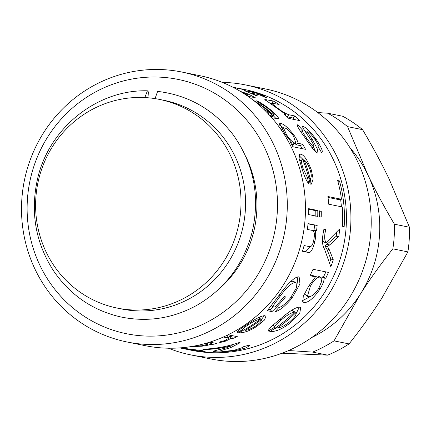 <?xml version="1.0" encoding="UTF-8"?>
<svg xmlns="http://www.w3.org/2000/svg" width="431" height="431" viewBox="0 0 431 431"><rect width="100%" height="100%" fill="white"/><g stroke="black" fill="none" stroke-linecap="round" stroke-linejoin="round"><path stroke-width="0.65" d="M259.532 317.706L261.256 320.023L259.532 317.706A130.41 125.636 101.4 0 1 259.09 318.04M244.56 329.602L244.943 330.356C247.787 330.216 251.365 328.761 255.68 326.003C260.302 322.765 262.091 320.712 261.035 319.834A133.071 128.201 101.4 0 1 244.943 330.356M264.359 315.664L261.116 319.824M256.946 326.256C249.905 330.868 243.736 333.061 238.435 332.84A133.071 128.201 -78.6 0 0 260.033 319.371C257.377 319.533 253.509 321.327 248.428 324.748C244.711 327.097 242.777 328.761 242.626 329.747L237.201 332.452C237.179 331.267 240.498 328.616 247.152 324.489C255.885 318.455 261.822 315.535 264.957 315.729L265.889 316.225L264.505 320.001L256.946 326.256L256.472 325.47M241.764 328.056L242.626 329.747M258.697 317.491L260.033 319.371M273.281 306.743L270.259 309.663L268.308 309.264M270.259 309.663L271.961 311.624L267.301 310.681L278.636 295.876C287.811 283.372 294.438 277.031 298.511 276.853L299.162 277.09L299.971 283.916L291.932 298.171C285.058 306.301 279.466 310.799 275.156 311.656L278.749 307.626C281.879 306.818 285.796 303.569 290.505 297.88L296.485 287.746L296.065 282.828L293.204 281.179L290.586 281.632M297.832 276.794L296.975 284.945M271.255 305.288L272.489 306.581L274.827 307.055A133.071 128.201 -78.6 0 0 284.051 296.576L285.548 296.878A133.071 128.201 101.4 0 1 271.961 311.624M296.065 282.828L295.38 282.558C291.9 282.569 286.884 287.03 280.333 295.941L272.489 306.581M310.681 246.586L305.638 251.629L302.546 251.004M308.02 223.878L317.162 225.44A133.071 128.201 101.4 0 1 316.548 230.704L312.717 230.106L312.777 230.563M314.603 225.214L314.005 230.369M312.701 230.235L315.244 230.569C315.945 233.225 315.81 236.905 314.835 241.608C312.647 249.975 310.395 253.573 308.079 252.41L302.465 251.273A133.071 128.201 -78.6 0 0 304.108 245.551L309.657 246.672C311.478 246.909 312.841 244.733 313.757 240.137C314.916 234.222 314.441 230.984 312.34 230.429L307.357 229.421A133.071 128.201 -78.6 0 0 308.046 223.592L317.162 225.44M321.214 217.105L319.463 216.75A133.071 128.201 -78.6 0 0 319.516 210.851L321.267 211.201A133.071 128.201 101.4 0 1 321.214 217.105M319.522 211.249L321.267 211.201M308.682 209.245L315.223 210.57L315.169 216.357M317.739 216.4L308.623 214.557A133.071 128.201 -78.6 0 0 308.677 208.652L317.792 210.5A133.071 128.201 101.4 0 1 317.739 216.4M315.223 210.57L317.792 210.5M284.535 127.932L283.566 128.034L286.556 134.714C289.578 139.337 292.31 142.106 294.75 143.022L295.795 142.925L293.409 135.921C289.777 131.002 286.82 128.341 284.535 127.932M291.399 143.986L293.613 144.331L295.795 142.925M295.494 143.119L295.952 144.73L300.461 145.64L302.174 148.625M279.838 125.496L283.733 127.937M305.504 149.304L292.918 146.75A133.071 128.201 -78.6 0 0 290.262 142.014L291.426 142.252A133.071 128.201 -78.6 0 0 291.361 142.138L284.939 133.96L279.687 123.519L280.759 123.39C284.277 124.247 288.797 128.341 294.335 135.679C296.62 139.046 297.864 141.551 298.08 143.205A133.071 128.201 101.4 0 1 298.144 143.318L302.659 144.234A133.071 128.201 101.4 0 1 305.504 149.304M300.461 145.64L302.659 144.234M295.952 144.73L298.144 143.318M295.887 144.622L298.08 143.205M290.677 142.731L291.426 142.252M247.852 94.497L248.078 94.001A133.071 128.201 101.4 0 1 255.287 97.74L247.879 96.237M240.417 91.41L248.078 94.001M247.475 95.957L248.116 94.61A133.071 128.201 -78.6 0 0 248.003 94.551L242.238 92.525M244.307 93.834L248.116 94.61M263.68 109.194L272.08 114.35C267.866 110.541 257.673 102.621 256.526 102.896M270.458 116.187L272.08 114.35M273.302 115.718L275.765 118.309M270.733 115.874L271.552 116.575L272.489 116.645L274.224 114.668L269.44 109.646C265.728 106.613 262.84 104.717 260.777 103.946L256.348 100.827C259.376 101.727 264.375 104.932 271.363 110.444L277.602 116.44L278.776 118.59L272.877 118.013L272.877 118.794A133.071 128.201 -78.6 0 0 271.438 117.297M271.552 116.575L273.297 114.598L274.224 114.668M264.672 108.235L265.027 107.761L273.297 114.598M253.148 100.105L265.027 107.761M268.648 114.22L268.917 113.919L266.805 112.292M268.648 114.517L268.917 113.919L268.648 114.517M308.979 178.827L310.336 178.472L308.984 178.849M304.087 160.052A133.071 128.201 101.4 0 1 310.115 178.509C311.683 177.717 311.678 174.819 310.083 169.814C308.09 164.34 306.091 161.086 304.087 160.052L303.095 160.494M310.573 178.369L310.083 183.762M298.904 155.472L303.774 160.187M305.509 178.364L307.551 177.787L308.688 183.606C306.463 181.112 304.205 176.047 301.905 168.424L299.114 158.5L299.61 154.19L300.622 154.109C304 154.864 307.572 160.187 311.349 170.067L313.159 179.032L311.371 184.123L310.153 184.107A133.071 128.201 -78.6 0 0 302.675 159.47L299.615 160.785M302.675 159.47C301.032 159.799 301.199 162.87 303.182 168.683L307.551 177.787M232.665 335.717L231.614 336.126L230.246 335.851L228.198 337.311M230.127 335.894L230.984 338.383L225.812 341.072L219.686 342.623L220.155 341.815L224.476 340.673L228.559 338.383L227.719 335.894L226.803 335.426L227.67 337.926L223.296 337.037M230.246 335.851L231.108 338.34A133.071 128.201 101.4 0 1 230.984 338.383M231.614 336.126L232.476 338.615L231.108 338.34M227.32 335.178A133.071 128.201 -78.6 0 0 228.182 334.812L237.292 336.654A133.071 128.201 101.4 0 1 232.476 338.615M228.559 338.383L227.67 337.926M209.935 342.133L210.317 344.374C209.057 345.053 206.239 345.667 201.87 346.212L190.782 346.61M210.069 342.16L210.441 344.353A133.071 128.201 101.4 0 1 210.317 344.374M211.335 342.419L211.707 344.606L210.441 344.353M209.87 342.122L216.723 343.512A133.071 128.201 101.4 0 1 211.707 344.606M193.842 345.969L201.713 345.802L207.753 344.277L205.178 343.518M236.657 87.897L244.452 89.465A133.071 128.201 101.4 0 1 343.696 245.336A133.071 128.201 101.4 0 1 191.633 350.317L188.897 349.762M291.394 321.973C283.404 328.573 276.185 331.795 269.741 331.649A133.071 128.201 -78.6 0 0 294.271 312.346C291.135 312.664 286.712 315.266 281.012 320.163C276.794 323.53 274.633 325.895 274.531 327.258L268.222 331.164C268.136 329.537 271.88 325.766 279.45 319.845C289.196 311.22 295.93 306.991 299.653 307.163L300.698 307.664L299.825 312.858L291.394 321.973L290.639 320.987M232.589 87.078L240.132 88.958L232.832 87.207M238.09 88.177L243.456 89.578L232.524 87.051M252.647 93.382C251.181 92.983 251.849 93.387 254.662 94.594L257.56 95.914L256.725 95.978L251.866 93.78C244.63 90.86 242.772 89.923 246.279 90.957L252.695 92.256A133.071 128.201 -78.6 0 0 247.884 90.699L249.344 90.995A133.071 128.201 101.4 0 1 254.155 92.552L256.924 93.118L264.548 95.795L260.626 94.998A133.071 128.201 101.4 0 1 266.999 97.826L265.534 97.53A133.071 128.201 -78.6 0 0 259.16 94.701L252.647 93.382L251.995 93.322L251.823 93.764M244.824 90.747L246.279 90.957L246.139 91.377M299.933 120.658L288.792 118.401A133.071 128.201 -78.6 0 0 284.185 114.188L285.812 114.517A133.071 128.201 -78.6 0 0 285.656 114.382L264.812 99.539L273.114 100.956A133.071 128.201 101.4 0 1 279.105 104.453L271.239 103.068L276.406 107.206C281.163 110.956 285.3 113.472 288.824 114.759L294.772 115.966A133.071 128.201 101.4 0 1 299.933 120.658M317.954 146.562C318.902 146.222 317.852 143.792 314.797 139.267C311.435 134.682 309.156 132.204 307.966 131.827C306.947 131.126 308.354 133.615 312.184 139.294L317.421 149.131L317.938 152.946L317.335 152.994C315.153 151.981 311.107 146.966 305.196 137.952C298.893 129.489 296.399 125.103 297.702 124.785L302.578 130.13C301.544 130.291 302.918 132.974 306.694 138.184C310.25 143.431 312.561 146.238 313.633 146.599C314.005 145.78 314.695 146.201 309.102 137.236C303.257 128.901 301.328 125.362 303.327 126.617C305.778 127.193 310.029 131.385 316.074 139.197C321.515 147.456 323.369 151.944 321.634 152.655L317.959 146.572M307.966 131.827L306.344 133.077M302.578 130.13L300.38 131.972M312.017 147.639L313.86 146.578L311.667 147.984M302.842 126.682L303.327 126.617L302.772 127.15M344.164 226.636L342.354 226.27A133.071 128.201 -78.6 0 0 342.268 206.945L328.697 204.192A133.071 128.201 -78.6 0 0 327.899 196.504L341.471 199.251A133.071 128.201 -78.6 0 0 337.651 180.551L339.466 180.918A133.071 128.201 101.4 0 1 344.164 226.636M333.303 259.828A133.071 128.201 101.4 0 1 330.825 266.724L324.424 248.897C322.474 245.993 322.011 241.058 323.018 234.092L323.848 229.518L325.717 229.136L325.033 233.193C324.263 237.47 324.635 240.606 326.159 242.588L339.676 228.92A133.071 128.201 101.4 0 1 338.777 236.576L329.677 244.937L327.533 246.413A133.071 128.201 101.4 0 1 327.495 246.57L329.203 249.533L333.303 259.828L330.873 259.004L329.564 262.791M324.263 278.006A133.071 128.201 101.4 0 1 324.193 278.146C324.15 280.823 322.76 284.444 320.012 289.012C313.391 298.532 308.02 303.009 303.893 302.443L302.869 301.975L303.257 296.302L308.607 286.243L315.341 277.041A133.071 128.201 -78.6 0 0 315.438 276.847L309.981 275.743A133.071 128.201 -78.6 0 0 313.041 269.278L328.47 272.403A133.071 128.201 101.4 0 1 325.701 278.297L321.989 276.81L321.698 278.814M214.11 350.904L214.121 351.454C211.244 351.637 215.365 350.435 226.474 347.849L232.126 345.587A133.071 128.201 101.4 0 1 204.612 349.568L202.785 349.196A133.071 128.201 -78.6 0 0 239.604 342.408L240.132 342.731L230.267 347.839C223.5 349.66 220.489 350.721 221.232 351.028C223.414 351.427 227.848 351.13 234.534 350.15L242.836 347.424L242.238 347.095L249.333 345.075L249.77 345.457L246.252 347.806L235.94 350.495C224.357 351.96 217.084 352.283 214.121 351.454L213.56 351.206M220.715 349.412L220.817 350.829L221.232 351.028M180.303 347.86L202.791 350.742L205.129 351.497L201.805 351.658L189.699 349.924M293.764 311.058L295.747 313.132L293.764 311.058A130.41 125.636 101.4 0 1 293.403 311.419M276.761 327.054L277.381 328.029C280.796 327.738 284.956 325.615 289.847 321.661C295.025 317.033 296.916 314.134 295.531 312.96A133.071 128.201 101.4 0 1 277.381 328.029M277.198 327.738L274.073 328.891M299.351 307.114L295.989 313.865M294.271 312.346L292.498 310.449L291.248 310.573M273.162 325.109L274.531 327.258M260.518 95.267L260.626 94.998M256.569 94.179L256.924 93.118M253.8 93.619L254.155 92.552M252.334 93.328L252.695 92.256M287.089 116.801L293.112 118.019L294.976 119.656M268.766 102.68L271.18 103.165M293.112 118.019L294.772 115.966M272.031 103.047L273.114 100.956M285.29 115.158L285.812 114.517M304.431 130.243L306.991 132.516M313.472 146.826L315.718 151.981M340.652 199.381L341.454 206.778M328.018 197.441L338.928 199.65L341.471 199.251M337.888 181.413L339.466 180.918M336.778 232.034L336.239 236.215L325.001 245.977L326.72 248.892L330.873 259.004M322.463 239.297L323.649 242.066L326.159 242.588M325.001 245.977L327.495 246.57M325.039 245.821L327.533 246.413M336.239 236.215L338.777 236.576M320.653 277.305L320.082 277.106C317.216 276.966 313.983 279.994 310.39 286.195L307.416 296.291L308.343 296.684C311.489 296.937 315.002 294.104 318.87 288.172L321.704 281.179L320.653 277.305L317.803 275.915L314.975 276.605M304.706 293.123L305.358 294.702L307.416 296.291M325.89 271.88L323.422 277.101L321.989 276.81M315.438 276.847L313.17 275.646L310.32 275.07M310.853 296.318L302.266 300.795M321.914 276.95L324.193 278.146M323.422 277.101L325.701 278.297M204.606 349.126L204.612 349.568M231.943 344.778L232.126 345.587M179.705 347.903L190.96 350.15C198.427 351.276 200.016 351.34 195.733 350.338L180.007 347.882M198.222 350.01L198.12 350.979L195.733 350.338L195.793 349.713M30.224 179.705A129.747 124.995 101.4 0 1 237.362 110.25A129.747 124.995 101.4 0 1 189.317 329.78A129.747 124.995 101.4 0 1 30.224 179.705M24.809 178.477A137.731 132.689 -78.6 0 0 127.064 341.993A137.731 132.689 -78.6 0 0 284.449 233.338A137.731 132.689 -78.6 0 0 181.731 72.009A137.731 132.689 -78.6 0 0 24.809 178.477M181.731 72.009L199.919 75.694A137.731 132.689 101.4 0 1 302.632 237.018A137.731 132.689 101.4 0 1 145.247 345.678L127.064 341.993M152.714 98.284A108.456 104.485 101.4 0 1 155.074 98.284M245.821 156.593A108.456 104.485 101.4 0 1 219.013 289.007M222.229 82.375A137.731 132.689 101.4 0 1 245.379 84.902A137.731 132.689 101.4 0 1 348.092 246.225A137.731 132.689 101.4 0 1 190.712 354.88A137.731 132.689 101.4 0 1 168.402 348.2M245.379 84.902L265.663 89.007A137.731 132.689 101.4 0 1 368.376 250.33A137.731 132.689 101.4 0 1 210.991 358.991L190.712 354.88M157.601 91.383L155.047 98.618M159.438 99.405L163.985 100.326A106.457 102.562 101.4 0 1 244.598 217.752A106.457 102.562 101.4 0 1 135.808 310.816A106.457 102.562 101.4 0 1 121.731 309.005L117.184 308.084A106.457 102.562 101.4 0 1 37.793 183.39A106.457 102.562 101.4 0 1 159.438 99.405A106.457 102.562 101.4 0 1 240.056 216.831A106.457 102.562 101.4 0 1 131.261 309.9A106.457 102.562 101.4 0 1 117.184 308.084M144.843 97.568L147.402 90.812L148.167 91.582L148.733 93.446L149.029 97.869M161.706 99.89A106.457 102.562 101.4 0 1 243.38 225.02A106.457 102.562 101.4 0 1 119.462 308.521M350.139 148A119.764 115.379 101.4 0 1 367.837 174.776A119.764 115.379 101.4 0 1 360.294 294.217A119.764 115.379 101.4 0 1 311.764 337.511M288.63 350.532L312.653 352.1L327.689 355.144L282.041 353.21M362.595 129.666C372.896 147.143 381.753 163.618 389.171 179.097L409.45 227.256L394.413 224.206C384.113 206.729 375.256 190.254 367.837 174.776L347.558 126.622L362.595 129.666A131.741 126.919 -78.6 0 0 342.774 116.262L327.738 113.218L317.749 112.55M407.893 251.893L381.629 298.538C372.309 313.138 361.458 328.26 349.067 343.911L334.03 340.867L360.294 294.217C369.609 279.622 380.465 264.494 392.856 248.843L407.893 251.893A131.741 126.919 -78.6 0 0 409.45 227.256M327.689 355.144A131.741 126.919 -78.6 0 0 349.067 343.911M347.558 126.622A131.741 126.919 -78.6 0 0 327.738 113.218M392.856 248.843A131.741 126.919 -78.6 0 0 394.413 224.206M312.653 352.1A131.741 126.919 -78.6 0 0 334.03 340.867M247.96 323.967L248.428 324.748M279.288 295.057L280.333 295.941M293.204 281.179L295.38 282.558M290.936 297.331L291.932 298.171M305.638 251.629L308.079 252.41M313.488 241.312L314.835 241.608M285.834 135.248L286.556 134.714M292.547 144.423L294.75 143.022M293.613 136.218L294.335 135.679M279.536 124.537L280.759 123.39M270.124 115.826L271.525 114.237M270.964 110.945L271.363 110.444M268.971 111.715L269.359 111.246M310.282 170.455L311.349 170.067M299.028 154.923L300.622 154.109M302.109 169.071L303.182 168.683M225.591 340.296L225.812 341.072M201.832 345.786L201.87 346.212M206.621 343.108L206.74 343.836M280.263 319.177L281.012 320.163M254.505 94.955L254.662 94.594M287.165 116.812L288.824 114.759M276.029 107.766L276.406 107.206M265.717 100.509L266.213 99.561M315.206 139.859L316.074 139.197M305.811 138.847L306.694 138.184M310.961 140.21L312.184 139.294M326.72 248.892L329.203 249.533M327.172 244.382L329.677 244.937M323.207 232.939L325.033 233.193M309.135 285.392L310.39 286.195M317.803 275.915L320.082 277.106M302.325 301.08L303.893 302.443M318.827 288.242L320.012 289.012M235.854 349.902L235.94 350.495M230.041 346.61L230.267 347.839M281.556 129.736L283.566 128.034M272.5 118.401L272.877 118.013M207.521 342.844L207.753 344.277M270.679 104.006L271.239 103.068M242.734 346.971L242.836 347.424M157.595 91.383C188.616 95.149 213.781 109.593 233.096 134.72C253.751 163.78 260.157 196.04 252.307 231.495C243.871 263.847 225.537 288.371 197.296 305.067C173.041 318.482 147.526 322.442 120.745 316.947C92.843 310.492 70.582 295.327 53.961 271.444C35.633 243.289 30.143 212.526 37.492 179.151C48.708 128.309 96.937 89.481 147.294 90.801"/></g></svg>
